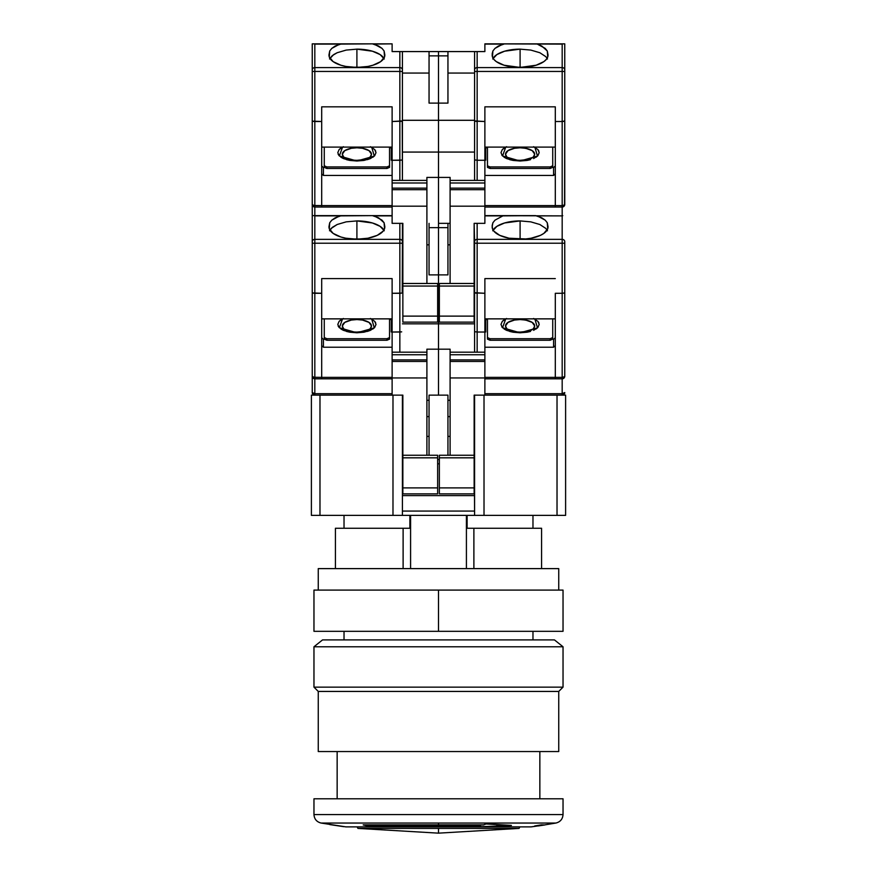 <?xml version="1.0" encoding="UTF-8"?>
<svg xmlns="http://www.w3.org/2000/svg" width="877" height="877" viewBox="0 0 877 877"><rect width="100%" height="100%" fill="white"/><g stroke="black" fill="none" stroke-linecap="round" stroke-linejoin="round"><path stroke-width="1.32" d="M344.025 631.319L344.025 639.903L344.025 631.319M532.975 639.903L532.975 631.319L532.975 639.903M467.123 515.369L467.123 528.25L473.887 528.25L473.887 568.614L473.887 528.25L467.123 528.25L467.123 515.369M532.975 528.25L532.975 515.369L532.975 528.25M344.025 528.25L344.025 515.369L344.025 528.25M437.645 459.537L439.355 459.537L437.645 459.537M447.95 395.132L447.95 455.251L447.95 395.132L429.05 395.132L429.05 455.251L429.05 395.132L447.95 395.132M492.896 222.758L492.183 225.51L492.896 222.758L494.99 220.16L502.861 215.885L535.584 215.621L541.822 217.836L545.198 220.16L547.292 222.769L547.961 226.244A27.911 12.234 180 0 1 548.004 226.979A27.911 12.234 180 0 1 520.094 239.213A27.911 12.234 180 0 1 492.183 226.979A27.911 12.234 180 0 1 492.227 226.244L492.896 222.758L494.99 220.16L502.861 215.885L484.882 215.885L504.593 215.621L484.882 215.621L562.179 215.885L562.179 243.214L477.154 243.214L562.179 243.214L562.179 239.355L477.154 239.355L477.154 293.291L474.764 292.929L484.882 293.291L484.882 278.601L555.305 278.601L484.882 278.601L484.882 332.032L477.154 332.032L477.154 352.181L477.154 332.032L484.882 332.032L484.882 395.132L474.139 395.132L474.139 493.894L439.355 493.894L439.355 487.886L474.139 487.886L439.355 487.886L439.355 457.827L439.355 493.894L474.139 493.894L474.139 457.827L439.355 457.827L439.355 455.251L474.578 455.251L439.355 455.251L439.355 457.827L474.139 457.827L474.578 395.132L474.578 515.369L484.016 515.369L484.016 395.132L484.016 515.369L402.422 515.369L402.422 395.132L392.984 395.132L392.984 515.369L402.422 515.369L392.984 515.369L392.984 395.132L402.422 395.132L402.422 515.369L474.578 515.369L474.139 395.132L557.027 395.132L557.027 515.369L565.61 515.369L565.61 395.132L484.882 395.132L484.882 377.954L450.098 377.954L450.098 361.456L484.882 361.456L484.882 354.757L450.098 354.757L450.098 359.91L484.882 359.91L450.098 359.91L450.098 361.456L484.882 361.456L484.882 377.954L450.098 377.954L450.098 455.251L450.098 354.757L484.882 354.757L484.882 352.181L450.098 352.181L450.098 354.757L450.098 349.178L438.5 349.178L450.098 349.178L450.098 352.181L484.882 352.181L484.882 293.291L474.578 292.699L474.578 352.181L474.578 292.699L477.154 293.291L477.154 332.032L474.764 331.67L477.154 332.032L477.154 239.355A2.576 2.313 180 0 0 474.578 241.679L474.578 243.214L477.154 243.214L474.578 243.214L474.578 292.699L474.578 241.679A2.576 2.313 0 0 1 477.154 239.355L477.154 223.35L476.167 223.35M439.355 463.834L437.645 463.834L439.355 463.834M450.098 400.285L447.95 400.285L450.098 400.285M429.05 400.285L426.902 400.285L429.05 400.285M447.95 436.395L450.098 436.395L447.95 436.395M447.95 416.597L450.098 416.597L447.95 416.597M484.016 395.132L474.578 395.132L484.016 395.132M474.578 511.072L402.422 511.072L474.578 511.072M402.422 495.615L474.578 495.615L402.422 495.615M426.902 436.395L429.05 436.395L426.902 436.395M426.902 416.597L429.05 416.597L426.902 416.597M311.39 515.369L319.973 515.369L319.973 395.132L311.39 395.132L311.39 515.369L311.39 395.132L392.118 395.132L319.973 395.132L319.973 515.369L311.39 515.369M565.61 395.132L557.027 395.132L557.027 515.369L484.016 515.369L565.61 515.369L565.61 395.132M392.984 515.369L319.973 515.369L392.984 515.369M409.877 528.25L409.877 515.369L409.877 528.25L403.113 528.25L409.877 528.25M410.589 515.369L410.589 568.614L410.589 515.369M335.431 528.25L403.113 528.25L403.113 568.614L403.113 528.25L335.431 528.25L335.431 568.614M466.411 568.614L466.411 515.369L466.411 568.614M541.569 528.25L473.887 528.25L541.569 528.25L541.569 568.614M511.379 825.378L486.044 823.876L483.512 824.851L438.5 824.851L438.5 823.043L321.081 823.043C316.696 821.924 314.317 819.107 313.966 814.58L563.034 814.58L563.034 798.794L313.966 798.794L313.966 814.58C314.317 819.107 316.696 821.924 321.081 823.043L438.5 823.043L438.5 824.851L363.199 824.851L368.055 825.97L438.5 825.97L368.055 825.97L363.199 824.928L438.5 824.928L438.5 825.97L438.5 824.928L483.512 824.928L486.044 823.963L511.379 825.465L478.064 826.825L480.607 825.97L438.5 825.97L438.5 826.879L345.878 826.879L531.122 826.879L438.5 826.879L438.5 826.068M345.878 826.879L321.081 823.043M341.285 826.189L342.249 826.32M357.969 828.414L357.082 826.879L357.969 828.414L438.5 828.414L438.5 833.15L438.5 828.414L519.031 828.414L519.918 826.879L519.031 828.414L438.5 833.15L357.969 828.414L519.031 828.414M539.848 798.794L539.848 751.556L539.848 798.794M337.152 751.556L337.152 798.794L337.152 751.556M538.105 825.97L544.979 824.928L541.372 824.851L545.001 824.928L534.729 825.97L541.372 824.851M343.795 826.594L329.708 824.479M486.044 823.876L483.512 824.851L363.199 824.851L483.512 824.928L486.044 823.876L511.379 825.465L478.064 826.825L480.607 825.893L478.064 826.825L480.607 825.97L438.5 825.97M563.034 798.794L313.966 798.794L313.966 814.58L563.034 814.58C562.683 819.107 560.304 821.924 555.919 823.043C560.304 821.924 562.683 819.107 563.034 814.58L563.034 798.794M500.888 825.016L496.481 824.764M555.919 823.043L438.5 823.043L555.919 823.043L545.001 824.851M563.034 646.777L554.45 639.903L322.55 639.903L313.966 646.777L563.034 646.777L313.966 646.777L313.966 687.14L563.034 687.14L563.034 646.777L563.034 687.14L313.966 687.14L318.263 691.438L558.737 691.438L563.034 687.14L558.737 691.438L318.263 691.438L318.263 751.556L558.737 751.556L558.737 691.438L558.737 751.556L318.263 751.556L318.263 691.438L313.966 687.14L313.966 646.777L322.55 639.903L554.45 639.903L563.034 646.777M563.034 590.089L438.5 590.089L438.5 631.319L313.966 631.319L563.034 631.319L563.034 590.089L438.5 590.089L438.5 631.319L563.034 631.319M558.737 590.089L558.737 568.614L318.263 568.614L318.263 590.089L318.263 568.614L558.737 568.614L558.737 590.089M438.5 590.089L313.966 590.089L438.5 590.089M506.632 328.393L505.525 325.948L507.98 322.407L514.514 320.05L520.094 319.568A14.569 6.38 180 0 1 533.052 328.864M505.755 318.866L502.554 327.735L520.094 332.789L520.094 332.087L520.094 332.789L537.491 327.866L534.904 319.118M524.797 239.037L515.391 239.037M507.136 328.864A14.569 6.38 180 0 1 520.094 319.568L525.663 320.05L532.207 322.407L534.663 325.948L533.545 328.393M507.98 322.407L509.789 321.431M514.514 320.05L517.255 319.688M522.933 319.688L528.184 320.642M439.355 292.063L438.5 292.063L438.5 323.843L474.578 323.843L438.5 323.843L438.5 292.063L439.355 292.063M475.323 331.857L474.764 331.67M520.094 238.599L520.094 220.916L530.793 221.859L539.837 224.501L545.878 228.469L547.467 230.772L545.878 228.469L539.837 224.501L530.793 221.859L520.094 220.916L520.094 238.599M535.584 215.621L487.009 215.621M484.882 318.866L555.305 318.866L484.882 318.866M520.094 332.789L527.132 332.197L520.094 332.789L513.056 332.197L506.577 330.333L502.324 327.494L500.986 324.402L502.324 321.322L500.986 324.402M530.519 331.429L527.132 332.197M536.11 328.974L537.82 327.538M537.864 327.494L539.202 324.402L537.864 327.494L533.611 330.333M538.862 322.813L537.864 321.322L539.202 324.402M536.11 319.831L534.433 318.866M504.067 319.831L502.368 321.278M501.797 326.825L502.324 327.494M504.078 328.974L506.577 330.333M509.669 331.429L512.957 332.175M484.882 331.977L485.737 331.977L485.737 318.866L485.737 331.977L484.882 331.977M484.882 378.809L562.179 378.809L562.179 377.362L484.882 377.362L555.305 377.362L555.305 378.809L562.179 378.809L564.558 376.661L562.179 377.362L562.179 293.291L555.305 293.291L555.305 378.809L484.882 378.809M550.153 338.708L552.729 337.579L552.729 318.866L552.729 339.125L552.729 337.579L550.153 338.708L550.153 340.254L552.729 339.125L550.153 340.254L490.035 340.254L487.459 339.125L487.459 337.579L490.035 338.708L550.153 338.708L550.153 340.254L490.035 340.254L490.035 338.708L490.035 340.254L487.459 339.125L487.459 337.579L490.035 338.708L550.153 338.708M487.459 318.866L487.459 337.579L487.459 318.866M533.611 318.483L537.864 321.322M502.324 321.322L506.577 318.483M475.323 51.579L484.882 51.579L484.882 44.113L502.861 44.113L494.99 48.378L492.896 50.987L492.468 56.961L493.85 59.373L496.316 61.62L504.067 65.227L520.094 67.441L536.121 65.227L543.872 61.62L546.338 59.373L547.719 56.961L547.292 50.998L541.822 46.053L537.327 44.113L545.198 48.388L547.292 50.998L547.961 54.473A27.911 12.234 180 0 1 548.004 55.207A27.911 12.234 180 0 1 520.094 67.441A27.911 12.234 180 0 1 492.183 55.207A27.911 12.234 180 0 1 492.227 54.473L492.896 50.987L494.99 48.378L498.377 46.053L504.593 43.85L562.179 44.113L562.179 67.584L477.154 67.584L477.154 51.579L484.882 51.579L484.882 43.85L562.179 44.113L562.179 71.443L477.154 71.443L562.179 71.443L562.179 67.584L477.154 67.584L477.154 121.519L474.764 121.147L484.882 121.519L484.882 106.83L555.305 106.83L484.882 106.83L484.882 160.261L477.154 160.261L477.154 180.41L477.154 160.261L484.882 160.261L484.882 223.35L474.139 223.35L474.139 322.122L439.355 322.122L439.355 316.115L474.139 316.115L439.355 316.115L439.355 286.055L439.355 322.122L474.139 322.122L474.139 286.055L439.355 286.055L439.355 283.479L474.139 283.479L439.355 283.479L439.355 286.055L474.139 286.055L474.139 223.35L474.578 241.679L474.139 223.35L484.882 223.35L484.882 206.172L450.098 206.172L450.098 189.684L484.882 189.684L484.882 182.986L450.098 182.986L450.098 188.138L484.882 188.138L450.098 188.138L450.098 189.684L484.882 189.684L484.882 206.172L450.098 206.172L450.098 283.479L450.098 182.986L484.882 182.986L484.882 180.41L450.098 180.41L450.098 182.986L450.098 177.406L438.5 177.406L450.098 177.406L450.098 180.41L484.882 180.41L484.882 121.519L474.578 120.927L474.578 180.41L474.578 120.927L477.154 121.519L477.154 160.261L474.764 159.888L477.154 160.261L477.154 67.584A2.576 2.313 180 0 0 474.578 69.897L474.578 71.443L477.154 71.443L474.578 71.443L474.578 120.927L474.578 69.897A2.576 2.313 0 0 1 477.154 67.584L477.154 51.579L474.578 51.579L474.578 69.897L474.578 51.579L475.323 51.579L447.95 51.579L447.95 103.113L438.5 103.113L438.5 152.072L474.578 152.072L438.5 152.072L438.5 120.292L474.578 120.292L438.5 120.292L438.5 55.876L447.95 55.876L447.95 103.113L438.5 103.113L438.5 55.876L447.95 55.876L447.95 51.579L438.5 51.579L438.5 103.113L429.05 103.113L429.05 55.876L438.5 55.876L438.5 103.113L429.05 103.113L429.05 55.876L438.5 55.876L438.5 51.579L429.05 51.579L429.05 55.876L429.05 51.579L402.236 51.579L474.578 51.579M447.95 227.647L447.95 274.885L438.5 274.885L438.5 292.063L438.5 227.647L447.95 227.647L447.95 274.885L438.5 274.885L438.5 227.647L447.95 227.647L447.95 223.35L447.95 227.647M447.95 244.826L450.098 244.826L447.95 244.826M438.5 395.132L438.5 323.843L402.422 323.843L438.5 323.843L438.5 349.178L438.5 323.843L438.5 349.178L426.902 349.178L426.902 352.181L392.118 352.181L392.118 359.91L426.902 359.91L426.902 354.757L392.118 354.757L426.902 354.757L426.902 352.181L392.118 352.181L392.118 332.032L392.118 361.456L426.902 361.456L426.902 359.91L392.118 359.91L392.118 377.954L426.902 377.954L426.902 361.456L392.118 361.456L392.118 395.132L402.861 395.132L402.861 457.827L437.645 457.827L437.645 455.251L402.861 455.251L437.645 455.251L437.645 457.827L402.861 457.827L402.861 487.886L437.645 487.886L437.645 457.827L437.645 493.894L437.645 487.886L402.861 487.886L402.861 493.894L402.861 395.132L392.118 395.132L392.118 377.954L426.902 377.954L426.902 455.251L426.902 349.178L438.5 349.178L438.5 395.132M493.082 230.07A27.911 12.234 180 0 1 520.094 220.916L504.582 222.977L496.886 226.354L492.721 230.772M562.76 215.687L562.179 215.885L562.76 215.687M475.323 223.35L474.764 223.35M492.183 225.51L492.468 228.733L493.85 231.144L499.769 235.365L509.022 238.215L525.74 238.961L531.155 238.215L540.418 235.365L543.872 233.392L547.719 228.733L547.292 222.769L545.198 220.16L537.327 215.885L562.179 215.885L562.179 239.355A2.576 2.313 0 0 1 564.755 241.679L564.755 376.233A2.576 1.129 0 0 1 562.179 377.362L562.179 293.291L564.558 292.929L562.179 293.291L563.999 293.115L562.179 293.291L562.179 243.214L564.755 243.214L562.179 243.214L562.179 293.291L555.305 293.291L555.305 377.362L562.179 377.362L562.179 393.685A2.576 1.129 0 0 0 564.755 392.545A2.576 2.576 0 0 1 562.179 395.132L564.755 392.545L562.179 393.685L562.179 395.132L562.179 393.685L484.882 393.685L562.179 393.685L562.179 378.809L563.999 378.053L564.755 376.233L564.755 241.679A2.576 2.313 180 0 0 562.179 239.355L477.154 239.355L477.154 223.35M487.459 319.546L485.737 319.546L487.459 319.546M484.882 347.226L553.584 347.226L555.305 345.681L553.584 347.226L553.584 339.311L553.584 347.226L484.882 347.226M555.305 337.777L553.584 339.311L555.305 337.777M438.5 223.35L438.5 274.885L429.05 274.885L429.05 227.647L438.5 227.647L438.5 274.885L429.05 274.885L429.05 227.647L438.5 227.647L438.5 152.072L402.422 152.072L438.5 152.072L438.5 177.406L438.5 152.072L438.5 177.406L426.902 177.406L426.902 180.41L392.118 180.41L392.118 188.138L426.902 188.138L426.902 182.986L392.118 182.986L426.902 182.986L426.902 180.41L392.118 180.41L392.118 160.261L392.118 189.684L426.902 189.684L426.902 188.138L392.118 188.138L392.118 206.172L426.902 206.172L426.902 189.684L392.118 189.684L392.118 223.35L402.861 223.35L402.861 286.055L437.645 286.055L437.645 283.479L402.861 283.479L437.645 283.479L437.645 286.055L402.861 286.055L402.861 316.115L437.645 316.115L437.645 286.055L437.645 322.122L437.645 316.115L402.861 316.115L402.861 322.122L402.861 223.35L392.118 223.35L392.118 206.172L426.902 206.172L426.902 283.479L426.902 177.406L438.5 177.406L438.5 223.35L438.5 177.406L438.5 223.35L450.098 223.35L438.5 223.35M563.999 393.345L564.558 392.984M563.999 377.033L564.558 376.661M563.166 378.612L562.179 378.809A2.576 2.576 0 0 0 564.755 376.233L564.558 377.22M564.755 292.699L563.999 293.115M370.368 328.393L371.475 325.948L369.02 322.407L362.486 320.05L356.906 319.568A14.569 6.38 180 0 1 369.864 328.864M342.567 318.866L339.366 327.735L356.906 332.789L356.906 332.087L356.906 332.789L374.315 327.866L371.727 319.118M361.609 239.037L352.203 239.037M343.948 328.864A14.569 6.38 180 0 1 356.906 319.568L351.337 320.05L344.793 322.407L342.337 325.948L343.455 328.393M369.02 322.407L367.211 321.431M362.486 320.05L359.745 319.688M354.067 319.688L351.337 320.05M437.645 493.894L402.861 493.894L437.645 493.894M401.677 293.115L399.846 293.291L401.677 293.115L399.846 293.291L399.846 352.181L399.846 332.032L401.677 331.857L392.118 332.032L392.118 293.291L399.846 293.291L399.846 332.032L392.118 332.032L392.118 278.601L392.118 293.291L401.677 293.115M437.645 292.063L438.5 292.063L438.5 323.843L438.5 292.063L437.645 292.063M402.236 292.929L402.422 241.679A2.576 2.313 180 0 0 399.846 239.355L399.846 243.214L402.422 243.214L402.422 223.35L402.422 241.679A2.576 2.313 0 0 0 399.846 239.355L314.821 239.355L314.821 243.214L399.846 243.214L399.846 293.291L399.846 223.35L399.846 239.355L314.821 239.355A2.576 2.313 180 0 0 312.245 241.679L312.245 376.233A2.576 2.576 0 0 0 314.821 378.809L392.118 378.809L321.695 378.809L321.695 377.362L314.821 377.362L314.821 378.809L321.695 378.809L321.695 278.601L392.118 278.601L321.695 278.601L321.695 377.362L313.834 377.274L312.245 376.233L312.245 392.545A2.576 2.576 0 0 0 314.821 395.132L314.821 393.685L314.821 395.132A2.576 2.576 0 0 1 312.245 392.545A2.576 1.129 0 0 0 314.821 393.685L312.245 392.545L312.245 376.233L313.001 378.053L314.821 378.809L314.821 293.291L321.695 293.291L312.442 292.929M321.695 318.866L392.118 318.866L321.695 318.866M384.279 230.772L380.114 226.354L372.418 222.977L356.906 220.916L346.218 221.848L337.174 224.501L332.295 227.384L329.533 230.761L331.133 228.458L337.174 224.501L346.218 221.848L356.906 220.916L356.906 238.599L356.906 220.916A27.911 12.234 180 0 1 383.918 230.07M312.245 218.033L312.245 215.621L392.118 215.621L372.407 215.621L392.118 215.885L374.139 215.885L382.01 220.16L384.104 222.758L384.773 226.244A27.911 12.234 180 0 1 384.817 226.979L384.817 226.979A27.911 12.234 180 0 1 356.906 239.213A27.911 12.234 180 0 1 328.996 226.979A27.911 12.234 180 0 1 329.039 226.244L329.708 222.769L331.802 220.16L339.673 215.885L372.407 215.621L378.623 217.825L384.104 222.758L384.532 228.733L383.15 231.144L377.231 235.365L367.978 238.215L356.906 239.213L345.845 238.215L340.879 236.998L333.128 233.392L329.281 228.733L329.708 222.769L331.802 220.16L335.178 217.836L341.416 215.621L312.245 215.621L312.245 241.679A2.576 2.313 0 0 1 314.821 239.355L314.821 215.885L339.673 215.885L314.821 215.885L314.821 293.291L314.821 243.214L312.245 243.214L402.422 243.214L402.422 292.699M389.991 215.621L341.416 215.621M392.118 377.362L321.695 377.362L392.118 377.362M386.965 338.708L389.541 337.579L389.541 318.866L389.541 339.125L386.965 340.254L326.847 340.254L326.847 338.708L386.965 338.708L386.965 340.254L386.965 338.708L389.541 337.579L389.541 339.125L386.965 340.254L326.847 340.254L326.847 338.708L324.271 337.579L326.847 338.708L386.965 338.708M324.271 318.866L324.271 337.579L324.271 318.866M370.423 318.483L374.676 321.322L376.014 324.402L374.676 327.494L370.423 330.333L363.944 332.197L356.906 332.789L349.868 332.197L343.389 330.333L339.136 327.494L337.798 324.402L339.136 321.322L343.389 318.483M391.263 318.866L391.263 331.977L392.118 331.977L391.263 331.977L391.263 318.866M340.89 319.831L339.18 321.278M339.136 321.322L337.798 324.402M338.138 325.992L339.136 327.494M340.89 328.974L343.389 330.333M346.481 331.429L349.77 332.175M356.906 332.789L363.944 332.197M367.331 331.429L370.423 330.333M372.933 328.974L374.632 327.538M374.676 327.494L376.014 324.402M375.674 322.813L374.676 321.322M372.922 319.831L371.245 318.866M438.5 274.885L438.5 292.063L438.5 274.885M426.902 244.826L429.05 244.826L426.902 244.826M429.05 223.35L429.05 227.647L429.05 223.35M400.833 223.35L402.236 223.35M313.001 293.115L314.821 293.291L314.821 377.362A2.576 1.129 0 0 1 312.245 376.233A2.576 2.576 0 0 0 314.821 378.809L314.821 393.685L392.118 393.685L314.821 393.685L314.821 378.809L313.834 378.612M314.24 215.687L314.821 215.885L314.24 215.687M321.695 345.681L323.416 347.226L392.118 347.226L323.416 347.226L321.695 345.681M321.695 337.777L323.416 339.311L323.416 347.226L323.416 339.311L321.695 337.777M324.271 339.125L324.271 337.579L324.271 339.125L326.847 340.254L324.271 339.125M391.263 319.546L389.541 319.546L391.263 319.546M313.692 215.621L312.245 215.621L312.245 204.462A2.576 2.576 0 0 0 314.821 207.038L392.118 207.038L321.695 207.038L321.695 205.591L314.821 205.591L314.821 207.038L321.695 207.038L321.695 106.83L392.118 106.83L392.118 121.519L402.236 121.147L399.846 121.519L399.846 180.41L399.846 160.261L401.677 160.085L392.118 160.261L392.118 106.83L321.695 106.83L321.695 205.591L313.834 205.503L312.245 204.462L312.245 376.233M506.632 156.621L505.525 154.177L507.98 150.625L514.514 148.279L520.094 147.796A14.569 6.38 180 0 1 533.052 157.093M505.755 147.095L502.554 155.963L520.094 161.006L520.094 160.316L520.094 161.006L537.491 156.095L534.904 147.336M524.797 67.266L515.391 67.266M507.136 157.093A14.569 6.38 180 0 1 520.094 147.796L525.663 148.279L532.207 150.625L534.663 154.177L533.545 156.621M507.98 150.625L509.789 149.66M514.514 148.279L517.255 147.917M522.933 147.917L528.184 148.871M475.323 160.085L474.764 159.888M520.094 66.827L520.094 49.145L530.793 50.077L539.837 52.73L545.878 56.698L547.467 59L545.878 56.698L539.837 52.73L530.793 50.077L520.094 49.145L520.094 66.827M564.36 43.85L535.584 43.85L564.755 43.85L564.755 69.897L564.755 43.85M535.584 43.85L487.009 43.85M484.882 147.095L555.305 147.095L484.882 147.095M520.094 161.006L527.132 160.425L520.094 161.006L513.056 160.425L506.577 158.562L502.324 155.711L500.986 152.631L502.324 149.55L500.986 152.631M530.519 159.658L527.132 160.425M536.11 157.202L537.82 155.766M537.864 155.711L539.202 152.631L537.864 155.711L533.611 158.562M538.862 151.041L537.864 149.55L539.202 152.631M536.11 148.06L534.433 147.095M504.067 148.06L502.368 149.507M501.797 155.054L502.324 155.711M504.078 157.202L506.577 158.562M509.669 159.658L512.957 160.403M484.882 160.206L485.737 160.206L485.737 147.095L485.737 160.206L484.882 160.206M484.882 207.038L562.179 207.038L562.179 205.591L484.882 205.591L555.305 205.591L555.305 207.038L562.179 207.038L564.558 204.889L562.179 205.591L562.179 121.519L555.305 121.519L555.305 207.038L484.882 207.038M550.153 166.937L552.729 165.808L552.729 147.095L552.729 167.354L552.729 165.808L550.153 166.937L550.153 168.483L552.729 167.354L550.153 168.483L490.035 168.483L487.459 167.354L487.459 165.808L490.035 166.937L550.153 166.937L550.153 168.483L490.035 168.483L490.035 166.937L490.035 168.483L487.459 167.354L487.459 165.808L490.035 166.937L550.153 166.937M487.459 147.095L487.459 165.808L487.459 147.095M533.611 146.711L537.864 149.55M502.324 149.55L506.577 146.711M447.95 73.054L474.578 73.054L447.95 73.054M493.082 58.299A27.911 12.234 180 0 1 520.094 49.145L504.582 51.206L496.886 54.582L492.721 59M487.459 147.775L485.737 147.775L487.459 147.775M484.882 175.444L553.584 175.444L555.305 173.909L553.584 175.444L553.584 167.54L553.584 175.444L484.882 175.444M555.305 165.994L553.584 167.54L555.305 165.994M555.305 106.83L555.305 121.519L555.305 106.83M563.999 121.344L562.179 121.519L562.179 71.443L562.179 121.519L555.305 121.519L555.305 205.591L562.179 205.591L562.179 207.038L563.999 206.281L564.755 204.462L564.755 69.897A2.576 2.313 180 0 0 562.179 67.584A2.576 2.313 0 0 1 564.755 69.897L564.755 71.443L562.179 71.443L564.755 71.443L564.755 120.927L562.179 121.519L563.999 121.344L562.179 121.519L562.179 205.591A2.576 1.129 0 0 0 564.755 204.462A2.576 2.576 0 0 1 562.179 207.038L563.999 206.281L562.179 207.038L562.179 215.621L562.179 207.038L563.166 206.84M563.999 205.262L564.558 204.889M492.896 50.987L492.183 53.738M564.755 120.927L564.558 205.448M370.368 156.621L371.475 154.177L369.02 150.625L362.486 148.279L356.906 147.796A14.569 6.38 180 0 1 369.864 157.093M342.567 147.095L339.366 155.963L356.906 161.006L356.906 160.316L356.906 161.006L374.315 156.095L371.727 147.336M361.609 67.266L352.203 67.266M343.948 157.093A14.569 6.38 180 0 1 356.906 147.796L351.337 148.279L344.793 150.625L342.337 154.177L343.455 156.621M369.02 150.625L367.211 149.66M362.486 148.279L359.745 147.917M354.067 147.917L351.337 148.279M437.645 322.122L402.861 322.122L437.645 322.122M402.422 120.292L438.5 120.292L438.5 152.072L438.5 120.292L402.422 120.292M402.236 121.147L402.422 180.41L402.422 159.669L401.677 160.085L402.422 159.669L402.422 120.927L399.846 121.519L399.846 160.261L392.118 160.261L392.118 121.519L402.422 120.927L402.422 69.897A2.576 2.313 180 0 0 399.846 67.584L399.846 71.443L402.422 71.443L402.422 51.579L399.846 51.579L399.846 67.584L314.821 67.584L314.821 71.443L399.846 71.443L399.846 121.519L399.846 67.584A2.576 2.313 0 0 1 402.422 69.897L402.422 51.579M321.695 147.095L392.118 147.095L321.695 147.095M384.279 59L380.114 54.582L372.418 51.206L356.906 49.145L346.218 50.077L337.174 52.73L332.295 55.613L329.533 58.989L333.709 54.571L337.174 52.73L346.218 50.077L356.906 49.145L356.906 66.827L356.906 49.145A27.911 12.234 180 0 1 383.918 58.299M312.245 46.262L312.245 43.85L392.118 43.85L372.407 43.85L392.118 43.85L374.139 44.113L382.01 48.378L384.104 50.987L384.773 54.473A27.911 12.234 180 0 1 384.817 55.207L384.817 55.207A27.911 12.234 180 0 1 356.906 67.441A27.911 12.234 180 0 1 328.996 55.207A27.911 12.234 180 0 1 329.039 54.473L329.708 50.998L331.802 48.388L339.673 44.113L372.407 43.85L378.623 46.053L382.01 48.378L384.104 50.987L384.532 56.961L380.684 61.62L372.933 65.227L367.978 66.444L356.906 67.441L345.845 66.444L340.879 65.227L333.128 61.62L329.281 56.961L329.708 50.998L331.802 48.388L335.178 46.053L341.416 43.85L312.245 43.85L312.245 204.462L313.001 206.281L314.821 207.038L314.821 121.519L321.695 121.519L312.442 121.147M389.991 43.85L341.416 43.85M392.118 205.591L321.695 205.591L392.118 205.591M386.965 166.937L389.541 165.808L389.541 147.095L389.541 167.354L386.965 168.483L326.847 168.483L326.847 166.937L386.965 166.937L386.965 168.483L386.965 166.937L389.541 165.808L389.541 167.354L386.965 168.483L326.847 168.483L326.847 166.937L324.271 165.808L326.847 166.937L386.965 166.937M324.271 147.095L324.271 165.808L324.271 147.095M370.423 146.711L374.676 149.55L376.014 152.631L374.676 155.711L370.423 158.562L363.944 160.425L356.906 161.006L349.868 160.425L343.389 158.562L339.136 155.711L337.798 152.631L339.136 149.55L343.389 146.711M391.263 147.095L391.263 160.206L392.118 160.206L391.263 160.206L391.263 147.095M340.89 148.06L339.18 149.507M339.136 149.55L337.798 152.631M338.138 154.22L339.136 155.711M340.89 157.202L343.389 158.562M346.481 159.658L349.77 160.403M356.895 161.006L363.944 160.425M367.331 159.658L370.423 158.562M372.933 157.202L374.632 155.766M374.676 155.711L376.014 152.631M375.674 151.041L374.676 149.55M372.922 148.06L371.245 147.095M438.5 103.113L438.5 120.292L438.5 103.113M402.422 73.054L429.05 73.054L402.422 73.054M402.422 120.927L402.422 71.443L314.821 71.443L314.821 121.519L314.821 71.443L312.245 71.443L314.821 71.443L314.821 67.584L399.846 67.584L399.846 51.579L392.118 51.579L392.118 44.113L392.118 51.579L401.677 51.579M314.821 44.113L339.673 44.113L314.821 44.113L314.821 67.584A2.576 2.313 180 0 0 312.245 69.897A2.576 2.313 0 0 1 314.821 67.584L314.821 44.113L314.24 43.916L314.821 44.113M313.692 43.85L312.64 43.85M321.695 173.909L323.416 175.444L392.118 175.444L323.416 175.444L321.695 173.909M321.695 165.994L323.416 167.54L323.416 175.444L323.416 167.54L321.695 165.994M324.271 167.354L324.271 165.808L324.271 167.354L326.847 168.483L324.271 167.354M391.263 147.775L389.541 147.775L391.263 147.775M313.001 121.344L314.821 121.519L314.821 205.591A2.576 1.129 0 0 1 312.245 204.462A2.576 2.576 0 0 0 314.821 207.038L314.821 215.621L314.821 207.038L313.834 206.84M312.245 204.462L312.245 43.85M329.785 824.577L343.762 826.671M531.122 826.879L538.127 825.893M313.966 631.319L313.966 590.089M532.229 329.478C531.835 330.519 527.79 331.385 520.094 332.087C514.7 331.966 510.655 331.089 507.958 329.478L507.958 329.478M514.437 238.961L525.751 238.961M344.771 329.478L344.771 329.478C347.467 331.089 351.513 331.966 356.906 332.087C364.613 331.385 368.658 330.519 369.042 329.478M362.563 238.961L351.249 238.961M532.229 157.707C531.835 158.748 527.79 159.614 520.094 160.316C514.7 160.184 510.655 159.318 507.958 157.707L507.958 157.707M514.437 67.189L525.751 67.189M344.771 157.707L344.771 157.707C347.467 159.318 351.513 160.184 356.906 160.316C364.613 159.614 368.658 158.748 369.042 157.707M362.563 67.189L351.249 67.189"/></g></svg>
